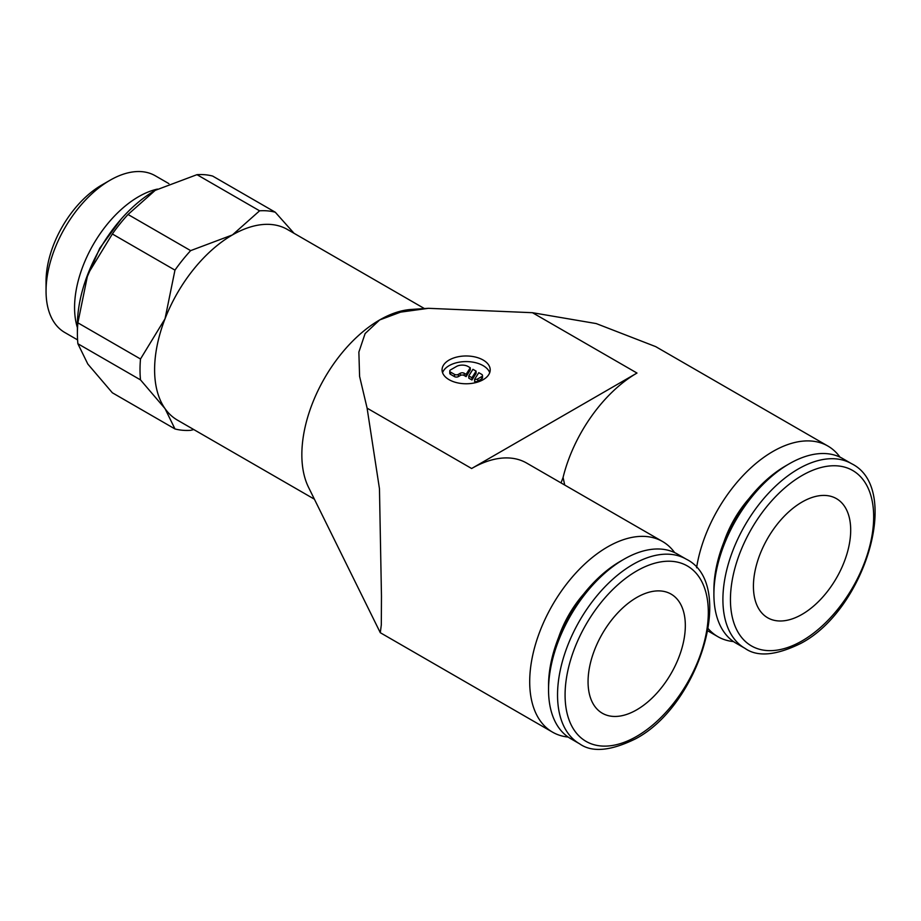 <?xml version="1.0" encoding="UTF-8"?>
<svg xmlns="http://www.w3.org/2000/svg" width="921" height="921" viewBox="0 0 921 921"><rect width="100%" height="100%" fill="white"/><g stroke="black" fill="none" stroke-linecap="round" stroke-linejoin="round"><path stroke-width="1.38" d="M561.027 482.903L563.076 477.458A110.048 63.537 -60 0 1 636.987 373.051L471.633 468.513L367.111 408.164L359.593 376.39L358.868 352.087L365.107 333.575L379.659 319.944L400.623 312.127L428.426 308.316L411.169 309.456A110.048 63.537 120 0 0 379.659 319.944A110.048 63.537 120 0 0 301.846 454.732A110.048 63.537 120 0 0 308.512 487.267L380.292 632.704L552.496 732.126A110.048 63.537 120 0 0 568.153 737.065M367.099 408.164L379.464 488.74L381.467 596.163L381.306 624.91L380.292 632.704M314.383 499.182L177.396 420.103A110.048 63.537 -60 0 1 165.032 408.625A110.048 63.537 -60 0 1 154.601 369.724A110.048 63.537 -60 0 1 165.032 318.77A110.048 63.537 -60 0 1 232.414 234.936A110.048 63.537 -60 0 1 287.444 229.49L424.431 308.581M686.237 559.162A106.606 61.546 120 0 0 632.923 564.446A106.606 61.546 120 0 0 557.539 695.021A106.606 61.546 120 0 0 579.62 743.823C592.065 752.699 610.727 751.029 635.594 738.803C699.661 705.233 736.604 583.776 686.237 559.162L677.234 553.97A106.606 61.546 120 0 0 623.931 559.254A106.606 61.546 120 0 0 548.548 689.817L548.548 685.466A101.275 58.472 120 0 1 620.155 561.43L623.931 559.254M583.661 594.057A77.03 44.473 120 0 0 558.552 637.539M851.591 463.7A106.606 61.546 120 0 0 798.288 468.973A106.606 61.546 120 0 0 722.904 599.548A106.606 61.546 120 0 0 744.985 648.349C757.419 657.226 776.081 655.556 800.948 643.33C865.015 609.771 901.958 488.314 851.591 463.7L842.6 458.508A106.606 61.546 120 0 0 789.285 463.781A106.606 61.546 120 0 0 713.902 594.356L713.902 590.004A101.275 58.472 120 0 1 785.521 465.957L789.285 463.781M749.015 498.583A77.03 44.473 120 0 0 723.906 542.078M77.882 343.74L140.499 379.889L165.032 408.625L174.967 428.944L112.35 392.783L87.817 364.048L77.882 343.74A120.363 69.489 -60 0 1 77.399 333.563A120.363 69.489 -60 0 1 77.882 322.834L87.817 274.193A110.048 63.537 120 0 0 77.399 325.148L77.399 333.563M294.018 233.278L275.275 212.221A120.363 69.489 120 0 0 259.595 210.817L232.414 234.936L190.647 250.627A120.363 69.489 120 0 0 174.967 270.129L165.032 318.77L140.499 358.994A120.363 69.489 120 0 0 140.015 369.724A120.363 69.489 120 0 0 140.499 379.889M157.468 189.093A90.5 52.244 120 0 0 74.566 307.545A90.5 52.244 120 0 0 77.399 327.634M168.911 183.636L155.281 175.773A90.5 52.244 120 0 0 110.036 180.251L101.713 185.052A78.722 45.451 120 0 0 46.05 281.469L46.05 291.082A90.5 52.244 120 0 0 64.792 332.504L77.583 339.895M708.295 628.767A110.048 63.537 120 0 0 717.85 636.664A110.048 63.537 120 0 0 733.507 641.592M674.644 552.612A110.048 63.537 120 0 0 662.544 541.513A110.048 63.537 120 0 0 577.732 570.997A110.048 63.537 120 0 0 529.702 681.747A110.048 63.537 120 0 0 552.496 732.126M753.424 586.286A68.776 39.707 -60 0 1 783.449 517.061A68.776 39.707 -60 0 1 836.452 498.641A68.776 39.707 -60 0 1 850.693 530.128A68.776 39.707 -60 0 1 820.669 599.341A68.776 39.707 -60 0 1 767.665 617.772A68.776 39.707 -60 0 1 753.424 586.286M563.076 477.458L564.723 485.045M685.328 625.589A68.776 39.707 -60 0 1 655.315 694.814A68.776 39.707 -60 0 1 602.311 713.234A68.776 39.707 -60 0 1 588.059 681.747A68.776 39.707 -60 0 1 618.083 612.534A68.776 39.707 -60 0 1 671.087 594.103A68.776 39.707 -60 0 1 685.328 625.589M449.114 379.705A24.073 13.896 180 0 1 442.057 369.874A24.073 13.896 180 0 1 456.92 357.037A24.073 13.896 180 0 1 483.157 360.042A24.073 13.896 180 0 1 490.202 369.874A24.073 13.896 180 0 1 475.351 382.71A24.073 13.896 180 0 1 449.114 379.705M442.564 372.683A24.073 13.896 180 0 1 459.234 362.172A24.073 13.896 180 0 1 483.157 365.66A24.073 13.896 180 0 1 489.707 372.683M481.695 374.363A2.751 1.589 180 0 1 482.5 375.492A2.751 1.589 180 0 1 481.695 376.608L477.803 378.853A2.751 1.589 180 0 1 474.626 379.268L478.782 372.683L481.695 374.363M482.5 375.492L482.5 377.737A2.751 1.589 180 0 1 481.695 378.853L477.803 381.11L477.803 378.853M470.263 367.767L470.263 370.012L466.107 376.597L464.184 375.492A2.751 1.589 0 0 0 460.293 375.492L458.359 376.608A2.751 1.589 180 0 1 454.467 376.608L450.576 374.363A2.751 1.589 180 0 1 449.77 373.247L449.77 371.002A2.751 1.589 180 0 1 450.576 369.874L456.413 366.5A8.254 4.766 180 0 1 468.075 366.5L470.263 367.767L466.107 374.352L464.184 373.247A2.751 1.589 0 0 0 460.293 373.247L458.359 374.363A2.751 1.589 180 0 1 454.467 374.363L450.576 372.119A2.751 1.589 180 0 1 449.77 371.002M466.107 376.597L466.107 374.352M471.943 377.725L468.789 375.895L472.945 369.309L476.099 371.128L471.943 377.725L471.943 379.97L468.789 378.151L468.789 375.895M471.943 379.97L476.099 373.373L476.099 371.128M477.803 381.11A2.751 1.589 180 0 1 474.626 381.513L474.626 379.268M471.633 468.513A110.048 63.537 -60 0 1 526.651 463.067L662.544 541.513M839.998 457.15A110.048 63.537 120 0 0 827.898 446.052A110.048 63.537 120 0 0 750.339 468.363A110.048 63.537 120 0 0 696.575 567.762M827.898 446.052L655.706 346.63L596.209 323.57L532.465 312.703L636.987 373.051M110.036 180.251A90.5 52.244 120 0 0 46.05 291.082M87.817 274.193L112.35 233.98A120.363 69.489 -60 0 1 128.031 214.478L155.212 190.359A110.048 63.537 120 0 0 87.817 274.193M155.212 190.359L196.979 174.668A120.363 69.489 -60 0 1 212.659 176.072L275.275 212.221M174.967 428.944A120.363 69.489 120 0 0 190.647 430.337L193.778 429.554M140.499 358.994L77.882 322.834M112.35 233.98L174.967 270.129M190.647 250.627L128.031 214.478M196.979 174.668L259.595 210.817M713.902 594.356A106.606 61.546 120 0 0 735.983 643.157L744.985 648.349M548.548 689.817A106.606 61.546 120 0 0 570.629 738.63L579.62 743.823M428.426 308.316L532.465 312.703M636.699 570.974A101.275 58.472 120 0 0 565.08 695.021A101.275 58.472 120 0 0 636.699 736.363A101.275 58.472 120 0 0 708.318 612.327A101.275 58.472 120 0 0 636.699 570.974M802.053 475.512A101.275 58.472 120 0 0 730.445 599.548A101.275 58.472 120 0 0 802.053 640.901A101.275 58.472 120 0 0 873.672 516.854A101.275 58.472 120 0 0 802.053 475.512M481.695 378.853L481.695 376.608M454.467 376.608L454.467 374.363M458.359 376.608L458.359 374.363M464.184 375.492L464.184 373.247M460.293 375.492L460.293 373.247M450.576 374.363L450.576 372.119M707.927 630.931L717.85 636.664M85.193 281.435L99.767 248.21L121.261 218.968"/></g></svg>
